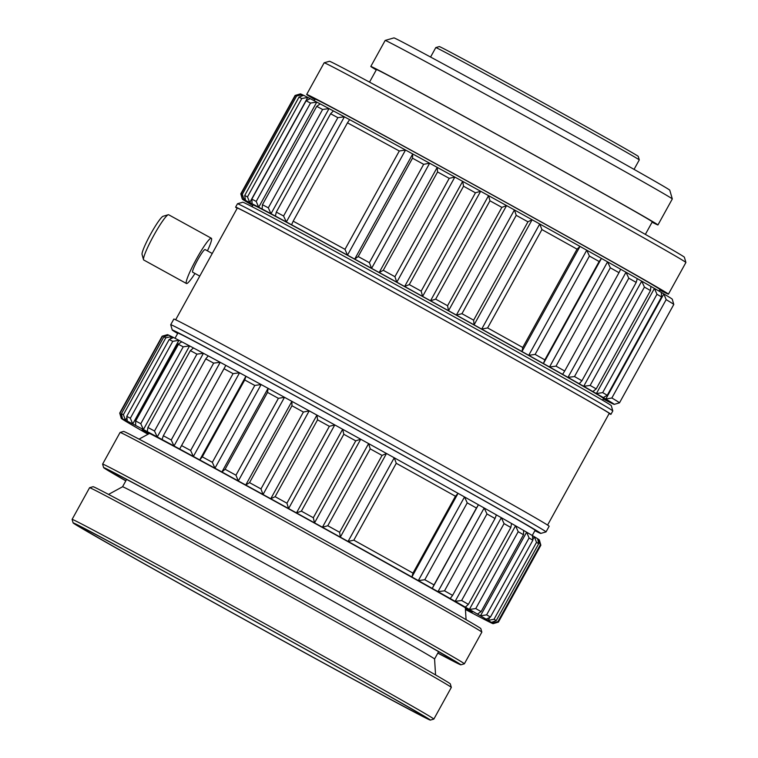 <?xml version="1.0" encoding="UTF-8"?>
<svg xmlns="http://www.w3.org/2000/svg" width="758" height="758" viewBox="0 0 758 758"><rect width="100%" height="100%" fill="white"/><g stroke="black" fill="none" stroke-linecap="round" stroke-linejoin="round"><path stroke-width="1.14" d="M135.644 425.456A862.632 348.168 -61.3 0 1 135.654 421.903A862.632 348.168 -61.3 0 1 135.654 420.993L178.841 343.649A856.426 345.667 -61.3 0 1 181.816 341.811A212.42 1.895 -151.1 0 0 178.926 340.295A862.651 789.22 -59.9 0 0 172.777 341.346A216.286 1.933 -151.1 0 0 169.195 339.508A862.547 454.573 -61.4 0 1 173.506 337.509A212.42 1.895 -151.1 0 0 171.659 336.58A862.651 733.09 -60.3 0 0 165.812 337.803A216.286 1.933 -151.1 0 0 163.851 336.855A862.547 552.165 -61.5 0 1 168.683 335.14A212.42 1.895 -151.1 0 0 167.935 334.818A862.651 662.682 -60.5 0 0 162.468 336.258A216.286 1.933 -151.1 0 0 162.174 336.192A216.286 1.933 -151.1 0 0 162.155 336.201A216.286 1.933 -151.1 0 1 162.174 336.192A216.286 1.933 -151.1 0 1 162.468 336.258L120.029 413.129A862.566 662.615 -60.5 0 0 121.754 418.473A212.42 1.895 -151.1 0 0 121.242 418.359A212.42 1.895 -151.1 0 0 129.656 423.637A212.42 1.895 28.9 0 0 132.167 425.115A212.42 1.895 -151.1 0 0 139.084 429.123A212.42 1.895 28.9 0 0 142.618 431.16A212.42 1.895 -151.1 0 0 148.009 434.249A212.42 1.895 -151.1 0 1 142.618 431.16A212.42 1.895 28.9 0 1 139.084 429.123A212.42 1.895 -151.1 0 1 132.167 425.115A212.42 1.895 28.9 0 1 129.656 423.637A212.42 1.895 -151.1 0 1 121.242 418.359L119.726 413.091A216.286 1.933 -151.1 0 1 119.726 413.072A216.286 1.933 -151.1 0 0 119.726 413.091L121.242 418.359A212.42 1.895 -151.1 0 1 121.754 418.473A212.42 1.895 28.9 0 1 122.512 418.795A862.632 552.212 -61.5 0 1 121.413 413.726L163.851 336.855A862.547 552.165 -61.5 0 1 168.683 335.14A212.42 1.895 -151.1 0 0 167.935 334.818A212.42 1.895 -151.1 0 0 167.433 334.676L162.174 336.192L167.433 334.676A212.42 1.895 -151.1 0 1 167.935 334.818A862.651 662.682 -60.5 0 0 162.468 336.258L120.029 413.129A216.286 1.933 -151.1 0 0 119.726 413.072L162.155 336.201L119.726 413.072A216.286 1.933 -151.1 0 1 120.029 413.129A862.566 662.615 -60.5 0 0 121.754 418.473L122.246 417.582L121.754 418.473A212.42 1.895 28.9 0 1 122.512 418.795A862.632 552.212 -61.5 0 1 121.413 413.726L163.851 336.855A216.286 1.933 -151.1 0 1 165.812 337.803L123.383 414.673A862.566 733.024 -60.3 0 0 125.477 420.226A212.42 1.895 -151.1 0 0 122.512 418.795A212.42 1.895 -151.1 0 1 125.477 420.226A212.42 1.895 28.9 0 1 127.325 421.154A862.632 454.62 -61.4 0 1 126.757 416.369L169.195 339.508A862.547 454.573 -61.4 0 1 173.506 337.509A212.42 1.895 -151.1 0 0 171.659 336.58A212.42 1.895 -151.1 0 0 168.683 335.14A212.42 1.895 -151.1 0 1 171.659 336.58A862.651 733.09 -60.3 0 0 165.812 337.803L123.383 414.673A216.286 1.933 -151.1 0 0 121.413 413.726A216.286 1.933 -151.1 0 1 123.383 414.673A862.566 733.024 -60.3 0 0 125.477 420.226L126.908 417.649L125.477 420.226A212.42 1.895 28.9 0 1 127.325 421.154A862.632 454.62 -61.4 0 1 126.757 416.369L169.195 339.508A216.286 1.933 -151.1 0 1 172.777 341.346L130.348 418.217A862.566 789.154 -59.9 0 0 132.745 423.949A212.42 1.895 -151.1 0 0 127.325 421.154A212.42 1.895 -151.1 0 1 132.745 423.949L178.926 340.295A212.42 1.895 -151.1 0 0 173.506 337.509A212.42 1.895 -151.1 0 1 178.926 340.295A862.651 789.22 -59.9 0 0 172.777 341.346L130.348 418.217A216.286 1.933 -151.1 0 0 126.757 416.369A216.286 1.933 -151.1 0 1 130.348 418.217A862.566 789.154 -59.9 0 0 132.745 423.949L178.926 340.295A212.42 1.895 -151.1 0 1 181.816 341.811A212.42 1.895 -151.1 0 1 182.811 342.332A212.42 1.895 -151.1 0 0 181.816 341.811A856.426 345.667 -61.3 0 0 178.841 343.649L178.092 344.123A216.286 1.933 -151.1 0 1 183.218 346.832A216.286 1.933 -151.1 0 0 178.092 344.123L135.654 420.993A216.286 1.933 -151.1 0 1 140.789 423.703A862.566 829.925 -59.3 0 0 143.404 429.559A212.42 1.895 -151.1 0 0 136.639 425.977A212.42 1.895 -151.1 0 0 135.644 425.456A212.42 1.895 -151.1 0 0 132.745 423.949A212.42 1.895 -151.1 0 1 135.644 425.456A862.632 348.168 -61.3 0 1 135.654 421.903A862.632 348.168 -61.3 0 1 135.654 420.993A216.286 1.933 -151.1 0 1 140.789 423.703L183.218 346.832A862.651 830.001 -59.3 0 1 189.585 345.904A212.42 1.895 -151.1 0 0 182.811 342.332A212.42 1.895 -151.1 0 1 189.585 345.904A862.651 830.001 -59.3 0 0 183.218 346.832L140.789 423.703A862.566 829.925 -59.3 0 0 143.404 429.559A212.42 1.895 28.9 0 1 147.298 431.624A862.632 234.942 -61.2 0 1 147.924 427.493L190.353 350.622A862.547 234.923 -61.2 0 1 193.48 347.969A212.42 1.895 -151.1 0 0 189.585 345.904L143.404 429.559A212.42 1.895 -151.1 0 0 136.639 425.977A212.42 1.895 -151.1 0 0 135.644 425.456M256.706 202.594A862.651 811.591 120.3 0 1 256.204 201.42A216.286 1.933 -151.1 0 0 251.836 199.136A862.566 402.346 118.6 0 0 252.12 203.769A212.42 1.895 -151.1 0 0 249.742 202.547A212.42 1.895 -151.1 0 0 245.535 200.425A212.42 1.895 -151.1 0 0 244.228 199.799A212.42 1.895 -151.1 0 0 242.513 199.06A212.42 1.895 -151.1 0 0 242.304 199.032A212.42 1.895 -151.1 0 0 242.304 199.051A212.42 1.895 -151.1 0 0 243.1 199.686A212.42 1.895 -151.1 0 0 244 200.273A212.42 1.895 -151.1 0 0 247.298 202.301A212.42 1.895 -151.1 0 0 249.278 203.485A212.42 1.895 -151.1 0 0 252.736 205.522A212.42 1.895 -151.1 0 1 249.278 203.485A212.42 1.895 -151.1 0 1 247.298 202.301A212.42 1.895 -151.1 0 1 244 200.273A212.42 1.895 -151.1 0 1 243.1 199.686A212.42 1.895 -151.1 0 1 242.304 199.051L241.556 196.455A862.651 622.545 119.4 0 1 240.798 193.821L295.089 95.47A862.566 622.489 119.4 0 1 300.339 93.907L300.339 93.907A212.42 1.895 28.9 0 1 300.547 93.926A862.651 597.105 118.4 0 0 295.459 95.508A216.286 1.933 -151.1 0 1 296.605 96.001A862.566 699.52 119.6 0 1 302.262 94.665A212.42 1.895 -151.1 0 0 300.547 93.926A862.651 597.105 118.4 0 0 295.459 95.508L241.177 193.858A862.566 597.058 118.4 0 0 242.513 199.06A212.42 1.895 -151.1 0 0 242.304 199.032A862.651 622.545 119.4 0 1 241.556 196.455A862.651 622.545 119.4 0 1 240.798 193.821L295.089 95.47A862.566 622.489 119.4 0 1 300.339 93.907L300.339 93.907A212.42 1.895 28.9 0 1 300.547 93.926A212.42 1.895 -151.1 0 1 302.262 94.665A212.42 1.895 28.9 0 1 303.57 95.3A862.651 504.657 118.5 0 0 298.993 97.147A216.286 1.933 -151.1 0 1 301.769 98.549A862.566 762.946 119.9 0 1 307.776 97.412A212.42 1.895 -151.1 0 0 303.57 95.3A862.651 504.657 118.5 0 0 298.993 97.147L244.701 195.498A862.566 504.61 118.5 0 0 245.535 200.425A212.42 1.895 -151.1 0 0 244.228 199.799A862.651 699.587 119.6 0 1 242.314 194.342A216.286 1.933 -151.1 0 0 241.177 193.858A862.566 597.058 118.4 0 0 242.513 199.06A212.42 1.895 -151.1 0 1 244.228 199.799L245.147 198.151L244.228 199.799A862.651 699.587 119.6 0 1 242.314 194.342L296.605 96.001A216.286 1.933 -151.1 0 0 295.459 95.508L241.177 193.858A216.286 1.933 -151.1 0 1 242.314 194.342L296.605 96.001A862.566 699.52 119.6 0 1 302.262 94.665A212.42 1.895 28.9 0 1 303.57 95.3A212.42 1.895 -151.1 0 1 307.776 97.412A212.42 1.895 -151.1 0 1 310.155 98.635A862.651 402.384 118.6 0 0 306.128 100.795A216.286 1.933 -151.1 0 1 310.496 103.079L311.765 102.87A856.436 805.745 120.3 0 1 316.759 102.093A212.42 1.895 -151.1 0 0 315.735 101.553A212.42 1.895 -151.1 0 0 310.155 98.635A862.651 402.384 118.6 0 0 306.128 100.795L251.836 199.136A862.566 402.346 118.6 0 0 252.12 203.769A212.42 1.895 -151.1 0 0 249.742 202.547A862.651 763.012 119.9 0 1 247.478 196.9A216.286 1.933 -151.1 0 0 244.701 195.498A862.566 504.61 118.5 0 0 245.535 200.425A212.42 1.895 -151.1 0 1 249.742 202.547L307.776 97.412A862.566 762.946 119.9 0 0 301.769 98.549A216.286 1.933 -151.1 0 0 298.993 97.147L244.701 195.498A216.286 1.933 -151.1 0 1 247.478 196.9L301.769 98.549L247.478 196.9A862.651 763.012 119.9 0 0 249.742 202.547L307.776 97.412A212.42 1.895 -151.1 0 1 310.155 98.635A212.42 1.895 -151.1 0 1 315.735 101.553A212.42 1.895 -151.1 0 1 316.759 102.093A212.42 1.895 28.9 0 1 320.16 103.884A862.651 292.275 118.7 0 0 316.73 106.366A216.286 1.933 -151.1 0 1 322.605 109.484A862.566 844.289 121.3 0 1 329.038 108.602A212.42 1.895 -151.1 0 0 320.16 103.884A862.651 292.275 118.7 0 0 316.73 106.366L262.439 204.707A862.566 292.247 118.7 0 0 262.126 209.009A212.42 1.895 -151.1 0 0 258.724 207.218A212.42 1.895 -151.1 0 0 257.701 206.678A212.42 1.895 -151.1 0 0 252.12 203.769A212.42 1.895 -151.1 0 1 257.701 206.678A212.42 1.895 -151.1 0 1 258.724 207.218A862.651 811.591 120.3 0 1 256.706 202.594A862.651 811.591 120.3 0 1 256.204 201.42L310.496 103.079A216.286 1.933 -151.1 0 0 306.128 100.795L251.836 199.136A216.286 1.933 -151.1 0 1 256.204 201.42L310.496 103.079L311.765 102.87A856.436 805.745 120.3 0 1 316.759 102.093A212.42 1.895 28.9 0 1 320.16 103.884A212.42 1.895 -151.1 0 1 329.038 108.602A212.42 1.895 28.9 0 1 333.406 110.933A862.651 176.481 118.8 0 0 330.602 113.757A216.286 1.933 -151.1 0 1 337.86 117.651A862.566 860.633 126.6 0 1 344.388 116.827A212.42 1.895 -151.1 0 0 333.406 110.933A862.651 176.481 118.8 0 0 330.602 113.757L276.31 212.107A862.566 176.462 118.8 0 0 275.372 216.068A212.42 1.895 -151.1 0 0 271.004 213.728A212.42 1.895 -151.1 0 0 262.126 209.009A212.42 1.895 -151.1 0 0 258.724 207.218L316.759 102.093L258.724 207.218A862.651 811.591 120.3 0 1 256.706 202.594M476.754 615.468A212.42 1.895 -151.1 0 0 477.777 616.008A212.42 1.895 -151.1 0 0 483.358 618.916A212.42 1.895 28.9 0 0 485.736 620.148A212.42 1.895 -151.1 0 0 489.943 622.261A212.42 1.895 28.9 0 0 491.241 622.886A212.42 1.895 -151.1 0 0 492.965 623.635A212.42 1.895 28.9 0 0 493.164 623.654A212.42 1.895 -151.1 0 0 492.378 623A862.632 677.927 118.2 0 0 497.892 621.655L540.331 544.794A862.547 677.86 118.2 0 0 538.55 539.355A212.42 1.895 -151.1 0 0 537.649 538.767A862.651 533.386 119.3 0 1 538.682 543.713A216.286 1.933 -151.1 0 0 536.503 542.368A862.547 745.493 118 0 0 534.362 536.74A212.42 1.895 -151.1 0 0 532.372 535.555A862.651 433.841 119.2 0 1 532.865 540.198A216.286 1.933 -151.1 0 0 529.075 537.981A862.547 798.61 117.6 0 0 526.639 532.192A212.42 1.895 -151.1 0 0 523.607 530.429A862.651 325.855 119.1 0 1 523.522 534.75A216.286 1.933 -151.1 0 0 518.188 531.69A862.547 836.178 116.9 0 0 515.554 525.796A212.42 1.895 -151.1 0 0 511.536 523.494A862.651 211.529 119 0 1 510.826 527.483A216.286 1.933 -151.1 0 0 504.061 523.626A862.547 857.478 114.2 0 0 501.303 517.676A212.42 1.895 -151.1 0 0 496.376 514.89A862.651 93.082 119 0 1 495.031 518.51A216.286 1.933 -151.1 0 0 486.968 513.962A862.547 862.083 -45.3 0 0 484.182 508.002A212.42 1.895 -151.1 0 0 478.44 504.762A862.651 27.174 118.9 0 0 476.441 508.031A216.286 1.933 -151.1 0 0 467.231 502.867A862.547 849.917 -58.1 0 0 464.512 496.945A212.42 1.895 -151.1 0 0 458.069 493.335A862.651 146.9 118.8 0 0 455.425 496.244A216.286 1.933 -151.1 0 0 396.263 463.29A862.547 716.689 -60.3 0 0 394.255 457.785A212.42 1.895 -151.1 0 0 386.504 453.492A862.651 479.937 118.6 0 0 382.06 455.416A216.286 1.933 -151.1 0 0 370.226 448.869A862.547 642.936 -60.5 0 0 368.606 443.582A212.42 1.895 -151.1 0 0 360.713 439.223A862.651 575.019 118.4 0 0 355.748 440.862A216.286 1.933 -151.1 0 0 343.819 434.287A862.547 556.656 -60.7 0 0 342.663 429.265A212.42 1.895 -151.1 0 0 334.78 424.916A862.651 658.91 118.3 0 0 329.36 426.318A216.286 1.933 -151.1 0 0 317.564 419.828A862.547 459.547 -60.8 0 0 316.929 415.1A212.42 1.895 -151.1 0 0 309.207 410.855A862.651 729.982 118.1 0 0 303.408 412.049A216.286 1.933 -151.1 0 0 291.963 405.767A862.547 353.493 -60.9 0 0 291.906 401.361A212.42 1.895 -151.1 0 0 284.496 397.306A862.651 786.842 117.8 0 0 278.385 398.338A216.286 1.933 -151.1 0 0 267.527 392.398A862.547 240.561 -61 0 0 268.076 388.333A212.42 1.895 -151.1 0 0 261.131 384.543A862.651 828.38 117.1 0 0 254.792 385.452A216.286 1.933 -151.1 0 0 244.73 379.966A862.547 122.938 -61 0 0 245.914 376.252A212.42 1.895 -151.1 0 0 239.556 372.794A862.651 853.802 115.3 0 0 233.076 373.637A216.286 1.933 -151.1 0 0 224.008 368.72A862.547 2.928 -61.1 0 0 225.837 365.365A212.42 1.895 -151.1 0 0 220.199 362.315A862.651 862.604 49.7 0 0 213.661 363.129A216.286 1.933 -151.1 0 0 205.759 358.875A862.547 117.139 -61.2 0 1 208.242 355.872A212.42 1.895 -151.1 0 0 203.428 353.294A862.651 854.617 -57.4 0 0 196.938 354.138A216.286 1.933 -151.1 0 0 190.353 350.622A862.547 234.923 -61.2 0 1 193.48 347.969A212.42 1.895 -151.1 0 0 189.585 345.904L143.404 429.559A212.42 1.895 28.9 0 1 147.298 431.624A862.632 234.942 -61.2 0 1 147.924 427.493L190.353 350.622A216.286 1.933 -151.1 0 1 196.938 354.138L154.509 431.008A862.566 854.541 -57.4 0 0 157.247 436.94A212.42 1.895 -151.1 0 0 147.298 431.624A212.42 1.895 -151.1 0 1 157.247 436.94A212.42 1.895 28.9 0 1 162.07 439.526A862.632 117.149 -61.2 0 1 163.33 435.746L205.759 358.875A862.547 117.139 -61.2 0 1 208.242 355.872A212.42 1.895 -151.1 0 0 203.428 353.294A212.42 1.895 -151.1 0 0 193.48 347.969A212.42 1.895 -151.1 0 1 203.428 353.294A862.651 854.617 -57.4 0 0 196.938 354.138L154.509 431.008A216.286 1.933 -151.1 0 0 147.924 427.493A216.286 1.933 -151.1 0 1 154.509 431.008A862.566 854.541 -57.4 0 0 157.247 436.94L203.428 353.294L157.247 436.94A212.42 1.895 28.9 0 1 162.07 439.526A862.632 117.149 -61.2 0 1 163.33 435.746L205.759 358.875A216.286 1.933 -151.1 0 1 213.661 363.129L171.232 440A862.566 862.528 49.7 0 0 174.018 445.969A212.42 1.895 -151.1 0 0 162.07 439.526A212.42 1.895 -151.1 0 1 174.018 445.969A212.42 1.895 28.9 0 1 179.655 449.011A862.632 2.928 -61.1 0 0 181.569 445.59L224.008 368.72A862.547 2.928 -61.1 0 0 225.837 365.365A212.42 1.895 -151.1 0 0 220.199 362.315A212.42 1.895 -151.1 0 0 208.242 355.872A212.42 1.895 -151.1 0 1 220.199 362.315A862.651 862.604 49.7 0 0 213.661 363.129L171.232 440A216.286 1.933 -151.1 0 0 163.33 435.746A216.286 1.933 -151.1 0 1 171.232 440A862.566 862.528 49.7 0 0 174.018 445.969L220.199 362.315L174.018 445.969A212.42 1.895 28.9 0 1 179.655 449.011L225.837 365.365A212.42 1.895 -151.1 0 1 239.556 372.794A862.651 853.802 115.3 0 0 233.076 373.637A216.286 1.933 -151.1 0 0 224.008 368.72L181.569 445.59A216.286 1.933 -151.1 0 1 190.637 450.508A862.566 853.726 115.3 0 0 193.375 456.449A212.42 1.895 -151.1 0 0 179.655 449.011A862.632 2.928 -61.1 0 0 181.569 445.59A216.286 1.933 -151.1 0 1 190.637 450.508L233.076 373.637L190.637 450.508A862.566 853.726 115.3 0 0 193.375 456.449A212.42 1.895 28.9 0 1 199.733 459.907A862.632 122.948 -61 0 0 202.291 456.837L244.73 379.966A862.547 122.938 -61 0 0 245.914 376.252A212.42 1.895 -151.1 0 0 239.556 372.794A212.42 1.895 -151.1 0 0 225.837 365.365L179.655 449.011A212.42 1.895 -151.1 0 1 193.375 456.449L239.556 372.794L193.375 456.449A212.42 1.895 28.9 0 1 199.733 459.907L245.914 376.252A212.42 1.895 -151.1 0 1 261.131 384.543A862.651 828.38 117.1 0 0 254.792 385.452A216.286 1.933 -151.1 0 0 244.73 379.966L202.291 456.837A216.286 1.933 -151.1 0 1 212.354 462.314A862.566 828.305 117.1 0 0 214.95 468.188A212.42 1.895 -151.1 0 0 199.733 459.907A862.632 122.948 -61 0 0 202.291 456.837A216.286 1.933 -151.1 0 1 212.354 462.314L254.792 385.452L212.354 462.314A862.566 828.305 117.1 0 0 214.95 468.188A212.42 1.895 28.9 0 1 221.904 471.978A862.632 240.58 -61 0 0 225.098 469.268L267.527 392.398A862.547 240.561 -61 0 0 268.076 388.333A212.42 1.895 -151.1 0 0 261.131 384.543A212.42 1.895 -151.1 0 0 245.914 376.252L199.733 459.907A212.42 1.895 -151.1 0 1 214.95 468.188L261.131 384.543L214.95 468.188A212.42 1.895 28.9 0 1 221.904 471.978L268.076 388.333A212.42 1.895 -151.1 0 1 284.496 397.306A862.651 786.842 117.8 0 0 278.385 398.338A216.286 1.933 -151.1 0 0 267.527 392.398L225.098 469.268A216.286 1.933 -151.1 0 1 235.956 475.2A862.566 786.766 117.8 0 0 238.315 480.96A212.42 1.895 -151.1 0 0 221.904 471.978A862.632 240.58 -61 0 0 225.098 469.268A216.286 1.933 -151.1 0 1 235.956 475.2L278.385 398.338L235.956 475.2A862.566 786.766 117.8 0 0 238.315 480.96A212.42 1.895 28.9 0 1 245.734 485.016A862.632 353.522 -60.9 0 0 249.534 482.638L291.963 405.767A862.547 353.493 -60.9 0 0 291.906 401.361A212.42 1.895 -151.1 0 0 284.496 397.306A212.42 1.895 -151.1 0 0 268.076 388.333L221.904 471.978A212.42 1.895 -151.1 0 1 238.315 480.96L284.496 397.306L238.315 480.96A212.42 1.895 28.9 0 1 245.734 485.016L291.906 401.361A212.42 1.895 -151.1 0 1 309.207 410.855A862.651 729.982 118.1 0 0 303.408 412.049A216.286 1.933 -151.1 0 0 291.963 405.767L249.534 482.638A216.286 1.933 -151.1 0 1 260.97 488.919A862.566 729.916 118.1 0 0 263.026 494.5A212.42 1.895 -151.1 0 0 245.734 485.016A862.632 353.522 -60.9 0 0 249.534 482.638A216.286 1.933 -151.1 0 1 260.97 488.919L303.408 412.049L260.97 488.919A862.566 729.916 118.1 0 0 263.026 494.5A212.42 1.895 28.9 0 1 270.758 498.745A862.632 459.585 -60.8 0 0 275.126 496.689L317.564 419.828A862.547 459.547 -60.8 0 0 316.929 415.1A212.42 1.895 -151.1 0 0 309.207 410.855A212.42 1.895 -151.1 0 0 291.906 401.361L245.734 485.016A212.42 1.895 -151.1 0 1 263.026 494.5L309.207 410.855L263.026 494.5A212.42 1.895 28.9 0 1 270.758 498.745L316.929 415.1A212.42 1.895 -151.1 0 1 334.78 424.916A862.651 658.91 118.3 0 0 329.36 426.318A216.286 1.933 -151.1 0 0 317.564 419.828L275.126 496.689A216.286 1.933 -151.1 0 1 286.931 503.189A862.566 658.854 118.3 0 0 288.599 508.571A212.42 1.895 -151.1 0 0 270.758 498.745A862.632 459.585 -60.8 0 0 275.126 496.689A216.286 1.933 -151.1 0 1 286.931 503.189L329.36 426.318L286.931 503.189A862.566 658.854 118.3 0 0 288.599 508.571A212.42 1.895 28.9 0 1 296.492 512.91A862.632 556.704 -60.7 0 0 301.381 511.148L343.819 434.287A862.547 556.656 -60.7 0 0 342.663 429.265A212.42 1.895 -151.1 0 0 334.78 424.916A212.42 1.895 -151.1 0 0 316.929 415.1L270.758 498.745A212.42 1.895 -151.1 0 1 288.599 508.571L334.78 424.916L288.599 508.571A212.42 1.895 28.9 0 1 296.492 512.91L342.663 429.265A212.42 1.895 -151.1 0 1 360.713 439.223A862.651 575.019 118.4 0 0 355.748 440.862A216.286 1.933 -151.1 0 0 343.819 434.287L301.381 511.148A216.286 1.933 -151.1 0 1 313.319 517.733A862.566 574.971 118.4 0 0 314.532 522.868A212.42 1.895 -151.1 0 0 296.492 512.91A862.632 556.704 -60.7 0 0 301.381 511.148A216.286 1.933 -151.1 0 1 313.319 517.733L355.748 440.862L313.319 517.733A862.566 574.971 118.4 0 0 314.532 522.868A212.42 1.895 28.9 0 1 322.434 527.236A862.632 642.992 -60.5 0 0 327.788 525.739L370.226 448.869A862.547 642.936 -60.5 0 0 368.606 443.582A212.42 1.895 -151.1 0 0 360.713 439.223A212.42 1.895 -151.1 0 0 342.663 429.265L296.492 512.91A212.42 1.895 -151.1 0 1 314.532 522.868L360.713 439.223L314.532 522.868A212.42 1.895 28.9 0 1 322.434 527.236L368.606 443.582A212.42 1.895 -151.1 0 1 386.504 453.492A862.651 479.937 118.6 0 0 382.06 455.416A216.286 1.933 -151.1 0 0 370.226 448.869L327.788 525.739A216.286 1.933 -151.1 0 1 339.622 532.287A862.566 479.89 118.6 0 0 340.323 537.138A212.42 1.895 -151.1 0 0 322.434 527.236A862.632 642.992 -60.5 0 0 327.788 525.739A216.286 1.933 -151.1 0 1 339.622 532.287L382.06 455.416L339.622 532.287A862.566 479.89 118.6 0 0 340.323 537.138A212.42 1.895 28.9 0 1 348.074 541.439A862.632 716.755 -60.3 0 0 353.834 540.16L396.263 463.29A862.547 716.689 -60.3 0 0 394.255 457.785A212.42 1.895 -151.1 0 0 386.504 453.492A212.42 1.895 -151.1 0 0 368.606 443.582L322.434 527.236A212.42 1.895 -151.1 0 1 340.323 537.138L386.504 453.492L340.323 537.138A212.42 1.895 28.9 0 1 348.074 541.439L394.255 457.785A212.42 1.895 -151.1 0 1 458.069 493.335A862.651 146.9 118.8 0 0 455.425 496.244A216.286 1.933 -151.1 0 0 396.263 463.29L353.834 540.16A216.286 1.933 -151.1 0 1 412.987 573.114A862.566 146.891 118.8 0 0 411.888 576.99A212.42 1.895 -151.1 0 0 348.074 541.439A862.632 716.755 -60.3 0 0 353.834 540.16A216.286 1.933 -151.1 0 1 412.987 573.114L455.425 496.244L412.987 573.114A862.566 146.891 118.8 0 0 411.888 576.99A212.42 1.895 28.9 0 1 418.331 580.6A862.632 849.993 -58.1 0 0 424.802 579.728L467.231 502.867A862.547 849.917 -58.1 0 0 464.512 496.945A212.42 1.895 -151.1 0 0 458.069 493.335A212.42 1.895 -151.1 0 0 394.255 457.785L348.074 541.439A212.42 1.895 -151.1 0 1 411.888 576.99L458.069 493.335L411.888 576.99A212.42 1.895 28.9 0 1 418.331 580.6L464.512 496.945A212.42 1.895 -151.1 0 1 478.44 504.762A862.651 27.174 118.9 0 0 476.441 508.031A216.286 1.933 -151.1 0 0 467.231 502.867L424.802 579.728A216.286 1.933 -151.1 0 1 434.012 584.901A862.566 27.174 118.9 0 0 432.259 588.416A212.42 1.895 -151.1 0 0 418.331 580.6A862.632 849.993 -58.1 0 0 424.802 579.728A216.286 1.933 -151.1 0 1 434.012 584.901L476.441 508.031L434.012 584.901A862.566 27.174 118.9 0 0 432.259 588.416A212.42 1.895 28.9 0 1 438.001 591.647A862.632 862.168 -45.3 0 0 444.529 590.833L486.968 513.962A862.547 862.083 -45.3 0 0 484.182 508.002A212.42 1.895 -151.1 0 0 478.44 504.762A212.42 1.895 -151.1 0 0 464.512 496.945L418.331 580.6A212.42 1.895 -151.1 0 1 432.259 588.416L478.44 504.762L432.259 588.416A212.42 1.895 28.9 0 1 438.001 591.647L484.182 508.002A212.42 1.895 -151.1 0 1 496.376 514.89A862.651 93.082 119 0 1 495.031 518.51A216.286 1.933 -151.1 0 0 486.968 513.962L444.529 590.833A216.286 1.933 -151.1 0 1 452.602 595.381A862.566 93.073 119 0 1 450.195 598.536A212.42 1.895 -151.1 0 0 438.001 591.647A862.632 862.168 -45.3 0 0 444.529 590.833A216.286 1.933 -151.1 0 1 452.602 595.381L495.031 518.51L452.602 595.381A862.566 93.073 119 0 1 450.195 598.536A212.42 1.895 28.9 0 1 455.132 601.331A862.632 857.554 114.2 0 0 461.631 600.497L504.061 523.626A862.547 857.478 114.2 0 0 501.303 517.676A212.42 1.895 -151.1 0 0 496.376 514.89A212.42 1.895 -151.1 0 0 484.182 508.002L438.001 591.647A212.42 1.895 -151.1 0 1 450.195 598.536A212.42 1.895 28.9 0 1 455.132 601.331L501.303 517.676A212.42 1.895 -151.1 0 1 511.536 523.494A862.651 211.529 119 0 1 510.826 527.483A216.286 1.933 -151.1 0 0 504.061 523.626L461.631 600.497A216.286 1.933 -151.1 0 1 468.387 604.344A862.566 211.51 119 0 1 465.355 607.149A212.42 1.895 -151.1 0 0 455.132 601.331A862.632 857.554 114.2 0 0 461.631 600.497A216.286 1.933 -151.1 0 1 468.387 604.344L510.826 527.483L468.387 604.344A862.566 211.51 119 0 1 465.355 607.149A212.42 1.895 28.9 0 1 469.373 609.441A862.632 836.254 116.9 0 0 475.759 608.56L518.188 531.69A862.547 836.178 116.9 0 0 515.554 525.796A212.42 1.895 -151.1 0 0 511.536 523.494A212.42 1.895 -151.1 0 0 501.303 517.676L455.132 601.331A212.42 1.895 -151.1 0 1 465.355 607.149A212.42 1.895 28.9 0 1 469.373 609.441L515.554 525.796A212.42 1.895 -151.1 0 1 523.607 530.429A862.651 325.855 119.1 0 1 523.522 534.75A216.286 1.933 -151.1 0 0 518.188 531.69L475.759 608.56A216.286 1.933 -151.1 0 1 481.084 611.621A862.566 325.826 119.1 0 1 477.436 614.084A212.42 1.895 -151.1 0 0 469.373 609.441A862.632 836.254 116.9 0 0 475.759 608.56A216.286 1.933 -151.1 0 1 481.084 611.621L523.522 534.75L481.084 611.621A862.566 325.826 119.1 0 1 477.436 614.084A212.42 1.895 28.9 0 1 480.458 615.837A862.632 798.676 117.6 0 0 486.636 614.842L529.075 537.981A862.547 798.61 117.6 0 0 526.639 532.192A212.42 1.895 -151.1 0 0 523.607 530.429A212.42 1.895 -151.1 0 0 515.554 525.796L469.373 609.441A212.42 1.895 -151.1 0 1 477.436 614.084A212.42 1.895 28.9 0 1 480.458 615.837L526.639 532.192A212.42 1.895 -151.1 0 1 532.372 535.555A862.651 433.841 119.2 0 1 532.865 540.198A216.286 1.933 -151.1 0 0 529.075 537.981L486.636 614.842A216.286 1.933 -151.1 0 1 490.426 617.069A862.566 433.803 119.2 0 1 486.191 619.201A212.42 1.895 -151.1 0 0 480.458 615.837A862.632 798.676 117.6 0 0 486.636 614.842A216.286 1.933 -151.1 0 1 490.426 617.069L532.865 540.198L490.426 617.069A862.566 433.803 119.2 0 1 486.191 619.201A212.42 1.895 28.9 0 1 488.18 620.385A862.632 745.559 118 0 0 494.064 619.239L536.503 542.368A862.547 745.493 118 0 0 534.362 536.74A212.42 1.895 -151.1 0 0 532.372 535.555A212.42 1.895 -151.1 0 0 526.639 532.192L480.458 615.837A212.42 1.895 -151.1 0 1 486.191 619.201A212.42 1.895 28.9 0 1 488.18 620.385L489.848 617.363L488.18 620.385A862.632 745.559 118 0 0 494.064 619.239L536.503 542.368A216.286 1.933 -151.1 0 1 538.682 543.713L496.244 620.584A862.566 533.338 119.3 0 1 491.478 622.413A212.42 1.895 -151.1 0 0 488.18 620.385A212.42 1.895 -151.1 0 1 491.478 622.413A212.42 1.895 28.9 0 1 492.378 623L493.022 621.825L492.378 623A862.632 677.927 118.2 0 0 497.892 621.655L540.331 544.794A862.547 677.86 118.2 0 0 538.55 539.355A212.42 1.895 -151.1 0 0 537.649 538.767A212.42 1.895 -151.1 0 0 534.362 536.74L532.798 539.563L534.362 536.74A212.42 1.895 -151.1 0 1 537.649 538.767A862.651 533.386 119.3 0 1 538.682 543.713L496.244 620.584A216.286 1.933 -151.1 0 0 494.064 619.239A216.286 1.933 -151.1 0 1 496.244 620.584A862.566 533.338 119.3 0 1 491.478 622.413A212.42 1.895 28.9 0 1 492.378 623A212.42 1.895 -151.1 0 1 493.164 623.654L493.164 623.654A212.42 1.895 28.9 0 1 492.965 623.635A212.42 1.895 -151.1 0 1 491.241 622.886A212.42 1.895 28.9 0 1 489.943 622.261A212.42 1.895 -151.1 0 1 485.736 620.148A212.42 1.895 28.9 0 1 483.358 618.916A212.42 1.895 -151.1 0 1 477.777 616.008A212.42 1.895 -151.1 0 1 476.754 615.468A212.42 1.895 28.9 0 1 473.343 613.677A212.42 1.895 -151.1 0 1 465.44 609.479A212.42 1.895 -151.1 0 0 473.343 613.677A212.42 1.895 28.9 0 0 476.754 615.468M155.816 436.665A188.524 1.687 -151.1 0 0 142.172 429.871A188.524 1.687 -151.1 0 0 148.549 433.955A188.524 1.687 -151.1 0 1 142.172 429.871A188.524 1.687 -151.1 0 1 155.816 436.665A188.524 1.687 -151.1 0 1 340.465 537.469A188.524 1.687 -151.1 0 1 472.253 612.085A188.524 1.687 -151.1 0 0 340.465 537.469A188.524 1.687 -151.1 0 0 155.816 436.665M192.674 340.427A204.025 1.819 -151.1 0 0 177.893 333.094A204.025 1.819 -151.1 0 1 192.674 340.427A204.025 1.819 -151.1 0 1 393.279 449.949A204.025 1.819 -151.1 0 1 535.12 530.287A204.025 1.819 -151.1 0 0 393.279 449.949A204.025 1.819 -151.1 0 0 192.674 340.427M187.491 337.547A210.478 1.886 -151.1 0 0 172.237 329.986A210.478 1.886 -151.1 0 0 177.666 333.492A210.478 1.886 -151.1 0 1 172.237 329.986L170.721 324.727A214.353 1.914 -151.1 0 0 170.721 324.727A214.353 1.914 -151.1 0 0 170.721 324.727L173.838 319.052A214.353 1.914 -151.1 0 1 189.367 326.764A214.353 1.914 -151.1 0 0 173.838 319.052L170.721 324.708A214.353 1.914 -151.1 0 1 186.25 332.421A214.353 1.914 -151.1 0 0 170.721 324.708L172.237 329.986A210.478 1.886 -151.1 0 1 187.491 337.547A210.478 1.886 -151.1 0 1 395.24 450.972A210.478 1.886 -151.1 0 1 540.757 533.424A210.478 1.886 -151.1 0 0 395.24 450.972A210.478 1.886 -151.1 0 0 187.491 337.547M252.708 215.727A212.42 1.895 -151.1 0 0 237.311 208.08A212.42 1.895 -151.1 0 1 252.708 215.727A212.42 1.895 -151.1 0 1 461.556 329.749A212.42 1.895 -151.1 0 1 609.233 413.394A212.42 1.895 -151.1 0 0 461.556 329.749A212.42 1.895 -151.1 0 0 252.708 215.727M253.02 211.463A214.353 1.914 -151.1 0 0 237.5 203.741A214.353 1.914 -151.1 0 0 237.491 203.75A214.353 1.914 -151.1 0 0 237.491 203.75A214.353 1.914 -151.1 0 1 253.02 211.463A214.353 1.914 -151.1 0 1 462.958 326.073A214.353 1.914 -151.1 0 1 612.805 410.921A214.353 1.914 -151.1 0 0 612.805 410.921A214.353 1.914 -151.1 0 0 612.805 410.921A214.353 1.914 -151.1 0 0 462.958 326.073A214.353 1.914 -151.1 0 0 253.02 211.463M251.154 214.855A214.353 1.914 -151.1 0 0 235.615 207.142A214.353 1.914 -151.1 0 0 237.188 208.308A214.353 1.914 -151.1 0 1 235.615 207.142L237.491 203.75L242.768 202.225L237.5 203.741L235.615 207.142A214.353 1.914 -151.1 0 1 251.154 214.855A214.353 1.914 -151.1 0 1 461.906 329.919A214.353 1.914 -151.1 0 1 610.929 414.332A214.353 1.914 -151.1 0 0 461.906 329.919A214.353 1.914 -151.1 0 0 251.154 214.855M258.004 209.805A210.478 1.886 -151.1 0 0 242.768 202.225A210.478 1.886 -151.1 0 1 258.004 209.805A210.478 1.886 -151.1 0 1 464.142 322.339A210.478 1.886 -151.1 0 1 611.289 405.653A210.478 1.886 -151.1 0 0 464.142 322.339A210.478 1.886 -151.1 0 0 258.004 209.805M267.546 212.164A200.15 1.791 -151.1 0 0 253.049 204.963A200.15 1.791 -151.1 0 1 267.546 212.164A200.15 1.791 -151.1 0 1 464.341 319.601A200.15 1.791 -151.1 0 1 603.491 398.424A200.15 1.791 -151.1 0 0 464.341 319.601A200.15 1.791 -151.1 0 0 267.546 212.164M329.427 106.224A196.919 1.762 -151.1 0 0 315.157 99.137A196.919 1.762 -151.1 0 1 329.427 106.224A196.919 1.762 -151.1 0 1 523.039 211.927A196.919 1.762 -151.1 0 1 659.943 289.471A196.919 1.762 -151.1 0 0 523.039 211.927A196.919 1.762 -151.1 0 0 329.427 106.224M339.12 70.238A206.602 1.848 -151.1 0 0 324.159 62.791A206.602 1.848 -151.1 0 0 324.149 62.8A206.602 1.848 -151.1 0 1 324.159 62.791A206.602 1.848 -151.1 0 1 339.12 70.238A206.602 1.848 -151.1 0 1 541.468 180.698A206.602 1.848 -151.1 0 1 685.895 262.476A206.602 1.848 -151.1 0 0 541.468 180.698A206.602 1.848 -151.1 0 0 339.12 70.238M321.648 101.885A206.602 1.848 -151.1 0 0 306.677 94.456A206.602 1.848 -151.1 0 0 314.883 99.62A206.602 1.848 -151.1 0 1 306.677 94.456L324.149 62.8L306.677 94.456A206.602 1.848 -151.1 0 1 321.648 101.885A206.602 1.848 -151.1 0 1 524.782 212.79A206.602 1.848 -151.1 0 1 668.423 294.151A206.602 1.848 -151.1 0 0 524.782 212.79A206.602 1.848 -151.1 0 0 321.648 101.885M344.104 68.58A202.727 1.81 -151.1 0 0 329.427 61.275L324.159 62.791L329.427 61.275A202.727 1.81 -151.1 0 1 344.104 68.58A202.727 1.81 -151.1 0 1 542.652 176.974A202.727 1.81 -151.1 0 1 684.379 257.218A202.727 1.81 -151.1 0 0 542.652 176.974A202.727 1.81 -151.1 0 0 344.104 68.58M387.878 75.232A157.531 1.412 -151.1 0 0 376.47 69.556A157.531 1.412 -151.1 0 1 387.878 75.232A157.531 1.412 -151.1 0 1 542.775 159.796A157.531 1.412 -151.1 0 1 652.297 221.829A157.531 1.412 -151.1 0 0 542.775 159.796A157.531 1.412 -151.1 0 0 387.878 75.232M397.05 46.342A163.993 1.469 -151.1 0 0 385.178 40.43A163.993 1.469 -151.1 0 0 385.168 40.439A163.993 1.469 -151.1 0 1 385.178 40.43A163.993 1.469 -151.1 0 1 397.05 46.342A163.993 1.469 -151.1 0 1 557.661 134.024A163.993 1.469 -151.1 0 1 672.308 198.937A163.993 1.469 -151.1 0 0 672.308 198.937A163.993 1.469 -151.1 0 0 672.308 198.937A163.993 1.469 -151.1 0 0 557.661 134.024A163.993 1.469 -151.1 0 0 397.05 46.342M382.695 72.342A163.993 1.469 -151.1 0 0 370.814 66.439A163.993 1.469 -151.1 0 0 376.271 69.916A163.993 1.469 -151.1 0 1 370.814 66.439L385.168 40.439L370.814 66.439A163.993 1.469 -151.1 0 1 382.695 72.342A163.993 1.469 -151.1 0 1 543.941 160.374A163.993 1.469 -151.1 0 1 657.953 224.946A163.993 1.469 -151.1 0 0 543.941 160.374A163.993 1.469 -151.1 0 0 382.695 72.342M405.35 43.576A157.531 1.412 -151.1 0 0 393.952 37.9L385.178 40.43L393.952 37.9A157.531 1.412 -151.1 0 1 405.35 43.576A157.531 1.412 -151.1 0 1 559.641 127.808A157.531 1.412 -151.1 0 1 669.769 190.163A157.531 1.412 -151.1 0 0 559.641 127.808A157.531 1.412 -151.1 0 0 405.35 43.576M444.216 51.771A116.211 1.042 -151.1 0 0 435.803 47.583A116.211 1.042 -151.1 0 0 435.793 47.593A116.211 1.042 -151.1 0 1 435.803 47.583A116.211 1.042 -151.1 0 1 444.216 51.771A116.211 1.042 -151.1 0 1 558.03 113.908A116.211 1.042 -151.1 0 1 639.278 159.91A116.211 1.042 -151.1 0 0 558.03 113.908A116.211 1.042 -151.1 0 0 444.216 51.771M447.533 50.663A113.634 1.014 -151.1 0 0 439.308 46.57L435.803 47.583L439.308 46.57A113.634 1.014 -151.1 0 1 447.533 50.663A113.634 1.014 -151.1 0 1 558.826 111.426A113.634 1.014 -151.1 0 1 638.264 156.404A113.634 1.014 -151.1 0 0 558.826 111.426A113.634 1.014 -151.1 0 0 447.533 50.663M437.878 652.998A197.563 1.762 -151.1 0 0 440.891 654.58A197.563 1.762 -151.1 0 0 455.207 661.677A197.563 1.762 -151.1 0 0 317.09 583.471A197.563 1.762 -151.1 0 0 123.601 477.843A197.563 1.762 -151.1 0 0 109.294 470.718A197.563 1.762 -151.1 0 0 125.875 480.761M437.821 653.112A204.025 1.819 -151.1 0 0 446.074 657.47A204.025 1.819 -151.1 0 0 460.845 664.823A204.025 1.819 -151.1 0 0 319.8 584.901A204.025 1.819 -151.1 0 0 118.419 474.953A204.025 1.819 -151.1 0 0 103.628 467.629A204.025 1.819 -151.1 0 0 125.809 480.866M460.845 664.823L464.351 663.809A206.602 1.848 -151.1 0 0 464.37 663.8A206.602 1.848 -151.1 0 0 320.729 582.438A206.602 1.848 -151.1 0 0 117.585 471.533A206.602 1.848 -151.1 0 0 102.614 464.104A206.602 1.848 -151.1 0 0 102.614 464.123L103.628 467.629M120.105 432.439L123.611 431.425A204.025 1.819 -151.1 0 1 138.382 438.778A204.025 1.819 -151.1 0 1 338.201 547.863A204.025 1.819 -151.1 0 1 480.828 628.619L481.842 632.125A206.602 1.848 -151.1 0 0 481.842 632.125A206.602 1.848 -151.1 0 0 337.414 550.346A206.602 1.848 -151.1 0 0 135.066 439.886A206.602 1.848 -151.1 0 0 120.105 432.439A206.602 1.848 -151.1 0 0 120.086 432.448L102.614 464.104M205.115 249.571A12.914 1.525 118.8 0 0 197.601 260.041A12.914 1.525 118.8 0 0 192.665 272.198A12.914 1.525 118.8 0 1 197.601 260.041A12.914 1.525 118.8 0 1 205.115 249.571L212.24 253.494L205.115 249.571M168.664 214.76A25.829 3.06 118.8 0 0 168.257 214.741A25.829 3.06 118.8 0 0 153.637 235.7A25.829 3.06 118.8 0 0 143.518 259.662A25.829 3.06 118.8 0 0 143.755 260.003A25.829 3.06 118.8 0 1 143.518 259.662A25.829 3.06 118.8 0 1 153.637 235.7A25.829 3.06 118.8 0 1 168.257 214.741A25.829 3.06 118.8 0 1 168.664 214.76L211.349 238.258A25.829 3.06 118.8 0 0 196.322 259.198A25.829 3.06 118.8 0 0 186.43 283.501A25.829 3.06 118.8 0 0 194.986 273.467A25.829 3.06 118.8 0 1 186.43 283.501L143.755 260.003L186.43 283.501A25.829 3.06 118.8 0 1 196.322 259.198A25.829 3.06 118.8 0 1 211.349 238.258L168.664 214.76M207.436 250.851A25.829 3.06 118.8 0 0 211.349 238.258A25.829 3.06 118.8 0 1 207.436 250.851M163.084 216.286A21.954 2.606 118.8 0 0 150.653 234.099A21.954 2.606 118.8 0 0 142.059 254.47L143.518 259.662L142.059 254.47A21.954 2.606 118.8 0 1 150.653 234.099A21.954 2.606 118.8 0 1 163.084 216.286L168.257 214.741L163.084 216.286M639.278 159.919A116.211 1.042 -151.1 0 0 639.278 159.91A116.211 1.042 -151.1 0 1 639.278 159.919L634.058 169.375L639.278 159.919M652.107 222.189A163.993 1.469 -151.1 0 0 657.953 224.946L672.308 198.947L669.769 190.163L672.308 198.937L657.953 224.946A163.993 1.469 -151.1 0 1 652.107 222.189M685.895 262.495A206.602 1.848 -151.1 0 0 685.895 262.476A206.602 1.848 -151.1 0 1 685.895 262.495L668.423 294.151L685.895 262.495M659.678 289.963A206.602 1.848 -151.1 0 0 668.423 294.151A206.602 1.848 -151.1 0 1 659.678 289.963M609.11 413.622A214.353 1.914 -151.1 0 0 610.929 414.332L612.805 410.94L611.289 405.653L612.805 410.921L610.929 414.332A214.353 1.914 -151.1 0 1 609.11 413.622M546.016 531.908A214.353 1.914 -151.1 0 0 546.035 531.889A214.353 1.914 -151.1 0 0 397.012 447.485A214.353 1.914 -151.1 0 0 186.25 332.421A214.353 1.914 -151.1 0 1 397.012 447.485A214.353 1.914 -151.1 0 1 546.035 531.889L549.152 526.241A214.353 1.914 -151.1 0 0 400.129 441.829A214.353 1.914 -151.1 0 0 189.367 326.764A214.353 1.914 -151.1 0 1 400.129 441.829A214.353 1.914 -151.1 0 1 549.152 526.241L546.035 531.889A214.353 1.914 -151.1 0 1 546.016 531.908L540.757 533.424L546.016 531.908M534.892 530.695A210.478 1.886 -151.1 0 0 540.757 533.424A210.478 1.886 -151.1 0 1 534.892 530.695M465.403 608.864A188.524 1.687 -151.1 0 0 472.253 612.085A188.524 1.687 -151.1 0 1 465.403 608.864M603.178 398.973A212.42 1.895 -151.1 0 0 608.143 401.532A212.42 1.895 -151.1 0 0 609.991 402.46A212.42 1.895 -151.1 0 0 612.966 403.891A212.42 1.895 -151.1 0 0 613.715 404.213A212.42 1.895 -151.1 0 0 614.217 404.365A212.42 1.895 -151.1 0 0 605.813 399.049A212.42 1.895 -151.1 0 0 603.302 397.571A212.42 1.895 -151.1 0 0 596.385 393.563A212.42 1.895 -151.1 0 0 592.851 391.535A212.42 1.895 -151.1 0 0 583.688 386.296A212.42 1.895 -151.1 0 0 579.207 383.738A212.42 1.895 -151.1 0 0 567.969 377.37A212.42 1.895 -151.1 0 0 562.616 374.348A212.42 1.895 -151.1 0 0 549.522 366.976A212.42 1.895 -151.1 0 0 543.42 363.546A212.42 1.895 -151.1 0 0 528.724 355.312A212.42 1.895 -151.1 0 0 521.978 351.541A212.42 1.895 -151.1 0 0 481.7 329.105A212.42 1.895 -151.1 0 0 474.072 324.869A212.42 1.895 -151.1 0 0 456.382 315.072A212.42 1.895 -151.1 0 0 448.537 310.723A212.42 1.895 -151.1 0 0 430.525 300.774A212.42 1.895 -151.1 0 0 422.613 296.406A212.42 1.895 -151.1 0 0 404.63 286.496A212.42 1.895 -151.1 0 0 396.804 282.184A212.42 1.895 -151.1 0 0 379.19 272.51A212.42 1.895 -151.1 0 0 371.6 268.351A212.42 1.895 -151.1 0 0 354.697 259.094A212.42 1.895 -151.1 0 0 347.496 255.162A212.42 1.895 -151.1 0 0 291.593 224.785A212.42 1.895 -151.1 0 0 286.353 221.961A212.42 1.895 -151.1 0 0 275.372 216.068A212.42 1.895 -151.1 0 0 271.004 213.728A862.651 844.365 121.3 0 1 268.313 207.834A216.286 1.933 -151.1 0 0 262.439 204.707A862.566 292.247 118.7 0 0 262.126 209.009A212.42 1.895 -151.1 0 1 271.004 213.728L329.038 108.602A212.42 1.895 28.9 0 1 333.406 110.933A212.42 1.895 -151.1 0 1 344.388 116.827A212.42 1.895 28.9 0 1 349.627 119.65A862.651 57.248 118.9 0 0 347.467 122.834A216.286 1.933 -151.1 0 1 399.295 150.994A862.566 809.506 -62.5 0 1 405.53 150.027A212.42 1.895 -151.1 0 0 349.627 119.65A862.651 57.248 118.9 0 0 347.467 122.834L293.175 221.175A862.566 57.248 118.9 0 0 291.593 224.785A212.42 1.895 -151.1 0 0 286.353 221.961A862.651 860.709 126.6 0 1 283.568 216.002A216.286 1.933 -151.1 0 0 276.31 212.107A862.566 176.462 118.8 0 0 275.372 216.068A212.42 1.895 -151.1 0 1 286.353 221.961L344.388 116.827A212.42 1.895 28.9 0 1 349.627 119.65A212.42 1.895 -151.1 0 1 405.53 150.027A212.42 1.895 28.9 0 1 412.731 153.969A862.651 297.78 119.1 0 1 412.494 158.204A216.286 1.933 -151.1 0 1 423.665 164.325A862.566 760.189 -62.1 0 1 429.634 163.216A212.42 1.895 -151.1 0 0 412.731 153.969A862.651 297.78 119.1 0 1 412.494 158.204L358.202 256.555A862.566 297.752 119.1 0 1 354.697 259.094L412.731 153.969A212.42 1.895 -151.1 0 1 429.634 163.216A212.42 1.895 28.9 0 1 437.224 167.376A862.651 407.558 119.2 0 1 437.565 171.952A216.286 1.933 -151.1 0 1 449.219 178.348A862.566 696.081 -61.8 0 1 454.838 177.059A212.42 1.895 -151.1 0 0 437.224 167.376A862.651 407.558 119.2 0 1 437.565 171.952L383.283 270.293A862.566 407.52 119.2 0 1 379.19 272.51L437.224 167.376A212.42 1.895 -151.1 0 1 454.838 177.059A212.42 1.895 28.9 0 1 462.664 181.361A862.651 509.395 119.3 0 1 463.555 186.241A216.286 1.933 -151.1 0 1 475.456 192.797A862.566 618.414 -61.6 0 1 480.648 191.272A212.42 1.895 -151.1 0 0 462.664 181.361A862.651 509.395 119.3 0 1 463.555 186.241L409.273 284.591A862.566 509.357 119.3 0 1 404.63 286.496L462.664 181.361A212.42 1.895 -151.1 0 1 480.648 191.272A212.42 1.895 28.9 0 1 488.559 195.64A862.651 601.321 119.4 0 1 489.952 200.794A216.286 1.933 -151.1 0 1 501.862 207.379A862.566 528.714 -61.5 0 1 506.571 205.598A212.42 1.895 -151.1 0 0 488.559 195.64A862.651 601.321 119.4 0 1 489.952 200.794L435.661 299.145A862.566 601.274 119.4 0 1 430.525 300.774L488.559 195.64A212.42 1.895 -151.1 0 1 506.571 205.598A212.42 1.895 28.9 0 1 514.417 209.938A862.651 681.546 119.6 0 1 516.245 215.338A216.286 1.933 -151.1 0 1 527.938 221.819A862.566 428.725 -61.4 0 1 532.107 219.744A212.42 1.895 -151.1 0 0 514.417 209.938A862.651 681.546 119.6 0 1 516.245 215.338L461.954 313.689A862.566 681.489 119.6 0 1 456.382 315.072L514.417 209.938A212.42 1.895 -151.1 0 1 532.107 219.744A212.42 1.895 28.9 0 1 539.734 223.98A862.651 748.506 119.8 0 1 541.913 229.579A216.286 1.933 -151.1 0 1 577.046 249.155A862.566 205.825 -61.2 0 1 580.012 246.416A212.42 1.895 -151.1 0 0 539.734 223.98A862.651 748.506 119.8 0 1 541.913 229.579L487.621 327.93A862.566 748.44 119.8 0 1 481.7 329.105L539.734 223.98A212.42 1.895 -151.1 0 1 580.012 246.416A212.42 1.895 28.9 0 1 586.758 250.187A862.651 837.694 121 0 1 589.411 256.062A216.286 1.933 -151.1 0 1 599.133 261.51A862.566 87.246 -61.2 0 1 601.454 258.421A212.42 1.895 -151.1 0 0 586.758 250.187A862.651 837.694 121 0 1 589.411 256.062L535.129 354.412A862.566 837.618 121 0 1 528.724 355.312L586.758 250.187A212.42 1.895 -151.1 0 1 601.454 258.421A212.42 1.895 28.9 0 1 607.556 261.851A862.651 858.189 123.9 0 1 610.323 267.792A216.286 1.933 -151.1 0 1 618.983 272.672A862.566 33.03 -61.1 0 0 620.65 269.223A212.42 1.895 -151.1 0 0 607.556 261.851A862.651 858.189 123.9 0 1 610.323 267.792L556.031 366.142A862.566 858.113 123.9 0 1 549.522 366.976L607.556 261.851A212.42 1.895 -151.1 0 1 620.65 269.223A212.42 1.895 28.9 0 1 626.004 272.245A862.651 861.979 -74.2 0 1 628.789 278.205A216.286 1.933 -151.1 0 1 636.218 282.412A862.566 152.661 -61 0 0 637.241 278.612A212.42 1.895 -151.1 0 0 626.004 272.245A862.651 861.979 -74.2 0 1 628.789 278.205L574.498 376.555A862.566 861.903 -74.2 0 1 567.969 377.37L626.004 272.245A212.42 1.895 -151.1 0 1 637.241 278.612A212.42 1.895 28.9 0 1 641.723 281.161A862.651 848.998 -63.9 0 1 644.433 287.093A216.286 1.933 -151.1 0 1 650.497 290.56A862.566 269.327 -60.9 0 0 650.895 286.401A212.42 1.895 -151.1 0 0 641.723 281.161A862.651 848.998 -63.9 0 1 644.433 287.093L590.141 385.443A862.566 848.913 -63.9 0 1 583.688 386.296L641.723 281.161A212.42 1.895 -151.1 0 1 650.895 286.401A212.42 1.895 28.9 0 1 654.419 288.438A862.651 819.483 -62.7 0 1 656.968 294.284A216.286 1.933 -151.1 0 1 661.545 296.937A862.566 380.743 -60.8 0 0 661.336 292.446A212.42 1.895 -151.1 0 0 654.419 288.438A862.651 819.483 -62.7 0 1 656.968 294.284L602.676 392.625A862.566 819.407 -62.7 0 1 596.385 393.563L654.419 288.438A212.42 1.895 -151.1 0 1 661.336 292.446A212.42 1.895 28.9 0 1 663.847 293.924A862.651 774.022 -62.1 0 1 666.149 299.637A216.286 1.933 -151.1 0 1 673.786 304.46A216.286 1.933 -151.1 0 0 673.786 304.46A216.286 1.933 -151.1 0 0 673.786 304.46A216.286 1.933 -151.1 0 0 666.149 299.637L611.858 397.988A862.566 773.956 -62.1 0 1 605.813 399.049L663.847 293.924A862.651 774.022 -62.1 0 1 666.149 299.637L611.858 397.988A862.566 773.956 -62.1 0 1 605.813 399.049A212.42 1.895 -151.1 0 0 603.302 397.571A862.651 380.772 -60.8 0 0 607.253 395.278A216.286 1.933 -151.1 0 0 602.676 392.625A862.566 819.407 -62.7 0 1 596.385 393.563A212.42 1.895 -151.1 0 0 592.851 391.535A862.651 269.346 -60.9 0 0 596.205 388.901A216.286 1.933 -151.1 0 0 590.141 385.443A862.566 848.913 -63.9 0 1 583.688 386.296A212.42 1.895 -151.1 0 0 579.207 383.738A862.651 152.68 -61 0 0 581.926 380.762A216.286 1.933 -151.1 0 0 574.498 376.555A862.566 861.903 -74.2 0 1 567.969 377.37A212.42 1.895 -151.1 0 0 562.616 374.348A862.651 33.03 -61.1 0 0 564.691 371.022A216.286 1.933 -151.1 0 0 556.031 366.142A862.566 858.113 123.9 0 1 549.522 366.976A212.42 1.895 -151.1 0 0 543.42 363.546A862.651 87.255 -61.2 0 1 544.841 359.861A216.286 1.933 -151.1 0 0 535.129 354.412A862.566 837.618 121 0 1 528.724 355.312A212.42 1.895 -151.1 0 0 521.978 351.541A862.651 205.844 -61.2 0 1 522.755 347.496A216.286 1.933 -151.1 0 0 487.621 327.93A862.566 748.44 119.8 0 1 481.7 329.105A212.42 1.895 -151.1 0 0 474.072 324.869A862.651 428.763 -61.4 0 1 473.646 320.17A216.286 1.933 -151.1 0 0 461.954 313.689A862.566 681.489 119.6 0 1 456.382 315.072A212.42 1.895 -151.1 0 0 448.537 310.723A862.651 528.762 -61.5 0 1 447.571 305.73A216.286 1.933 -151.1 0 0 435.661 299.145A862.566 601.274 119.4 0 1 430.525 300.774A212.42 1.895 -151.1 0 0 422.613 296.406A862.651 618.471 -61.6 0 1 421.164 291.138A216.286 1.933 -151.1 0 0 409.273 284.591A862.566 509.357 119.3 0 1 404.63 286.496A212.42 1.895 -151.1 0 0 396.804 282.184A862.651 696.138 -61.8 0 1 394.927 276.698A216.286 1.933 -151.1 0 0 383.283 270.293A862.566 407.52 119.2 0 1 379.19 272.51A212.42 1.895 -151.1 0 0 371.6 268.351A862.651 760.265 -62.1 0 1 369.373 262.666A216.286 1.933 -151.1 0 0 358.202 256.555A862.566 297.752 119.1 0 1 354.697 259.094A212.42 1.895 -151.1 0 0 347.496 255.162A862.651 809.582 -62.5 0 1 345.004 249.335A216.286 1.933 -151.1 0 0 293.175 221.175A862.566 57.248 118.9 0 0 291.593 224.785A212.42 1.895 -151.1 0 1 347.496 255.162L405.53 150.027A212.42 1.895 28.9 0 1 412.731 153.969L354.697 259.094A212.42 1.895 -151.1 0 1 371.6 268.351L429.634 163.216A212.42 1.895 28.9 0 1 437.224 167.376L379.19 272.51A212.42 1.895 -151.1 0 1 396.804 282.184L454.838 177.059A212.42 1.895 28.9 0 1 462.664 181.361L404.63 286.496A212.42 1.895 -151.1 0 1 422.613 296.406L480.648 191.272A212.42 1.895 28.9 0 1 488.559 195.64L430.525 300.774A212.42 1.895 -151.1 0 1 448.537 310.723L506.571 205.598A212.42 1.895 28.9 0 1 514.417 209.938L456.382 315.072A212.42 1.895 -151.1 0 1 474.072 324.869L532.107 219.744A212.42 1.895 28.9 0 1 539.734 223.98L481.7 329.105A212.42 1.895 -151.1 0 1 521.978 351.541L580.012 246.416A212.42 1.895 28.9 0 1 586.758 250.187L528.724 355.312A212.42 1.895 -151.1 0 1 543.42 363.546L601.454 258.421A212.42 1.895 28.9 0 1 607.556 261.851L549.522 366.976A212.42 1.895 -151.1 0 1 562.616 374.348A862.651 33.03 -61.1 0 0 564.691 371.022L618.983 272.672A216.286 1.933 -151.1 0 0 610.323 267.792L556.031 366.142A216.286 1.933 -151.1 0 1 564.691 371.022L618.983 272.672A862.566 33.03 -61.1 0 0 620.65 269.223A212.42 1.895 28.9 0 1 626.004 272.245L567.969 377.37A212.42 1.895 -151.1 0 1 579.207 383.738A862.651 152.68 -61 0 0 581.926 380.762L636.218 282.412A216.286 1.933 -151.1 0 0 628.789 278.205L574.498 376.555A216.286 1.933 -151.1 0 1 581.926 380.762L636.218 282.412A862.566 152.661 -61 0 0 637.241 278.612A212.42 1.895 28.9 0 1 641.723 281.161L583.688 386.296A212.42 1.895 -151.1 0 1 592.851 391.535A862.651 269.346 -60.9 0 0 596.205 388.901L650.497 290.56A216.286 1.933 -151.1 0 0 644.433 287.093L590.141 385.443A216.286 1.933 -151.1 0 1 596.205 388.901L650.497 290.56A862.566 269.327 -60.9 0 0 650.895 286.401A212.42 1.895 28.9 0 1 654.419 288.438L596.385 393.563A212.42 1.895 -151.1 0 1 603.302 397.571A862.651 380.772 -60.8 0 0 607.253 395.278L661.545 296.937A216.286 1.933 -151.1 0 0 656.968 294.284L602.676 392.625A216.286 1.933 -151.1 0 1 607.253 395.278L661.545 296.937A862.566 380.743 -60.8 0 0 661.336 292.446A212.42 1.895 28.9 0 1 663.847 293.924A212.42 1.895 -151.1 0 1 672.261 299.202A212.42 1.895 -151.1 0 0 663.847 293.924L605.813 399.049A212.42 1.895 -151.1 0 1 614.217 404.365L619.476 402.839A216.286 1.933 -151.1 0 0 619.494 402.83A216.286 1.933 -151.1 0 0 611.858 397.988A216.286 1.933 -151.1 0 1 619.494 402.83A216.286 1.933 -151.1 0 0 619.494 402.83L673.786 304.479L672.261 299.202L673.786 304.46L619.494 402.83L614.217 404.365A212.42 1.895 -151.1 0 1 613.715 404.213A212.42 1.895 -151.1 0 1 612.966 403.891A212.42 1.895 -151.1 0 1 609.991 402.46A212.42 1.895 -151.1 0 1 608.143 401.532A212.42 1.895 -151.1 0 1 603.178 398.973M544.841 359.861L599.133 261.51A216.286 1.933 -151.1 0 0 589.411 256.062L535.129 354.412A216.286 1.933 -151.1 0 1 544.841 359.861L599.133 261.51A862.566 87.246 -61.2 0 1 601.454 258.421L543.42 363.546A862.651 87.255 -61.2 0 1 544.841 359.861M522.755 347.496L577.046 249.155A216.286 1.933 -151.1 0 0 541.913 229.579L487.621 327.93A216.286 1.933 -151.1 0 1 522.755 347.496L577.046 249.155A862.566 205.825 -61.2 0 1 580.012 246.416L521.978 351.541A862.651 205.844 -61.2 0 1 522.755 347.496M473.646 320.17L527.938 221.819A216.286 1.933 -151.1 0 0 516.245 215.338L461.954 313.689A216.286 1.933 -151.1 0 1 473.646 320.17L527.938 221.819A862.566 428.725 -61.4 0 1 532.107 219.744L474.072 324.869A862.651 428.763 -61.4 0 1 473.646 320.17M447.571 305.73L501.862 207.379A216.286 1.933 -151.1 0 0 489.952 200.794L435.661 299.145A216.286 1.933 -151.1 0 1 447.571 305.73L501.862 207.379A862.566 528.714 -61.5 0 1 506.571 205.598L448.537 310.723A862.651 528.762 -61.5 0 1 447.571 305.73M421.164 291.138L475.456 192.797A216.286 1.933 -151.1 0 0 463.555 186.241L409.273 284.591A216.286 1.933 -151.1 0 1 421.164 291.138L475.456 192.797A862.566 618.414 -61.6 0 1 480.648 191.272L422.613 296.406A862.651 618.471 -61.6 0 1 421.164 291.138M394.927 276.698L449.219 178.348A216.286 1.933 -151.1 0 0 437.565 171.952L383.283 270.293A216.286 1.933 -151.1 0 1 394.927 276.698L449.219 178.348A862.566 696.081 -61.8 0 1 454.838 177.059L396.804 282.184A862.651 696.138 -61.8 0 1 394.927 276.698M369.373 262.666L423.665 164.325A216.286 1.933 -151.1 0 0 412.494 158.204L358.202 256.555A216.286 1.933 -151.1 0 1 369.373 262.666L423.665 164.325A862.566 760.189 -62.1 0 1 429.634 163.216L371.6 268.351A862.651 760.265 -62.1 0 1 369.373 262.666M345.004 249.335L399.295 150.994A216.286 1.933 -151.1 0 0 347.467 122.834L293.175 221.175A216.286 1.933 -151.1 0 1 345.004 249.335L399.295 150.994A862.566 809.506 -62.5 0 1 405.53 150.027L347.496 255.162A862.651 809.582 -62.5 0 1 345.004 249.335M283.568 216.002L337.86 117.651A216.286 1.933 -151.1 0 0 330.602 113.757L276.31 212.107A216.286 1.933 -151.1 0 1 283.568 216.002L337.86 117.651A862.566 860.633 126.6 0 1 344.388 116.827L286.353 221.961A862.651 860.709 126.6 0 1 283.568 216.002M268.313 207.834L322.605 109.484A216.286 1.933 -151.1 0 0 316.73 106.366L262.439 204.707A216.286 1.933 -151.1 0 1 268.313 207.834L322.605 109.484A862.566 844.289 121.3 0 1 329.038 108.602L271.004 213.728A862.651 844.365 121.3 0 1 268.313 207.834M498.423 622.091L540.852 545.22A862.651 622.545 119.4 0 0 540.094 542.576L539.345 539.98A212.42 1.895 -151.1 0 0 538.55 539.355L537.99 540.369L538.55 539.355A212.42 1.895 -151.1 0 1 539.345 539.98L540.094 542.576A862.651 622.545 119.4 0 1 540.852 545.22L498.423 622.091A216.286 1.933 -151.1 0 0 497.892 621.655A216.286 1.933 -151.1 0 1 498.423 622.091A862.566 622.489 119.4 0 1 493.164 623.654L493.164 623.654M540.852 545.22A216.286 1.933 -151.1 0 0 540.331 544.794A216.286 1.933 -151.1 0 1 540.852 545.22M242.304 199.032A212.42 1.895 -151.1 0 0 242.304 199.041A212.42 1.895 -151.1 0 0 242.304 199.051L241.556 196.455A862.651 622.545 119.4 0 0 242.304 199.041A212.42 1.895 -151.1 0 0 242.304 199.041L242.304 199.032M170.342 338.968L171.659 336.58L170.342 338.968M167.527 335.548L167.935 334.818L167.527 335.548M301.447 96.152L302.262 94.665L301.447 96.152M93.082 533.12A197.563 1.762 -151.1 0 0 78.785 525.995A197.563 1.762 -151.1 0 0 215.367 603.387A197.563 1.762 -151.1 0 0 410.372 709.858A197.563 1.762 -151.1 0 0 424.688 716.954A197.563 1.762 -151.1 0 0 286.581 638.748A197.563 1.762 -151.1 0 0 93.082 533.12M87.9 530.23A204.025 1.819 -151.1 0 0 73.119 522.906A204.025 1.819 -151.1 0 0 215.736 603.662A204.025 1.819 -151.1 0 0 415.564 712.747A204.025 1.819 -151.1 0 0 430.326 720.1A204.025 1.819 -151.1 0 0 289.281 640.178A204.025 1.819 -151.1 0 0 87.9 530.23M430.326 720.1L433.841 719.086A206.602 1.848 -151.1 0 0 433.851 719.077A206.602 1.848 -151.1 0 0 290.21 637.715A206.602 1.848 -151.1 0 0 87.075 526.81A206.602 1.848 -151.1 0 0 72.105 519.382A206.602 1.848 -151.1 0 0 72.105 519.401L73.119 522.906M89.586 487.716L93.101 486.702A204.025 1.819 -151.1 0 1 107.873 494.055A204.025 1.819 -151.1 0 1 307.691 603.141A204.025 1.819 -151.1 0 1 450.309 683.896L451.323 687.411A206.602 1.848 -151.1 0 0 451.323 687.411A206.602 1.848 -151.1 0 0 306.895 605.623A206.602 1.848 -151.1 0 0 104.547 495.163A206.602 1.848 -151.1 0 0 89.586 487.716A206.602 1.848 -151.1 0 0 89.577 487.726L72.105 519.382M438.617 651.662L434.571 658.996A178.196 1.592 -151.1 0 0 310.24 588.587A178.196 1.592 -151.1 0 0 135.474 493.174A178.196 1.592 -151.1 0 0 122.569 486.759L108.546 494.405M175.022 338.276L177.893 333.094L175.022 338.276M175.657 319.762L237.311 208.08L175.657 319.762M252.073 206.716L253.049 204.963L252.073 206.716M314.248 100.776L315.157 99.137L314.248 100.776M369.525 82.129L376.47 69.556L369.525 82.129M430.572 57.049L435.793 47.593L430.572 57.049M149.553 433.405L139.055 439.128M199.761 276.101L192.665 272.198L199.761 276.101M465.336 607.726L466.075 619.656M464.37 663.8L481.842 632.144M638.264 156.404L639.278 159.91L638.264 156.404M645.361 234.393L652.297 221.829L645.361 234.393M684.379 257.218L685.895 262.476L684.379 257.218M659.043 291.11L659.943 289.471L659.043 291.11M602.525 400.177L603.491 398.424L602.525 400.177M547.579 525.076L609.233 413.394L547.579 525.076M532.249 535.48L535.12 530.287L532.249 535.48M122.559 486.759L126.605 479.426M434.571 658.996L435.566 674.933M433.851 719.077L451.323 687.421"/></g></svg>
